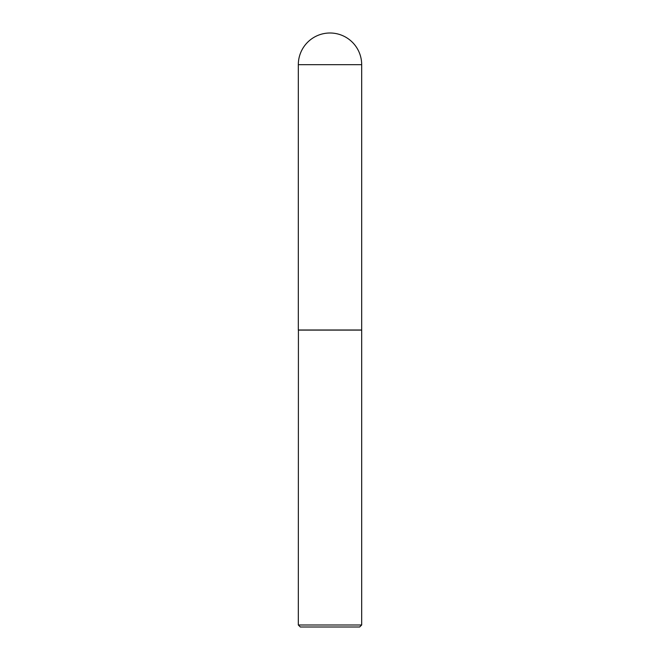<?xml version="1.0" encoding="UTF-8"?>
<svg xmlns="http://www.w3.org/2000/svg" width="660" height="660" viewBox="0 0 660 660"><rect width="100%" height="100%" fill="white"/><g stroke="black" fill="none" stroke-linecap="round" stroke-linejoin="round"><path stroke-width="0.99" d="M298.32 64.68L298.32 330.008L361.68 330.008L361.68 64.68L298.32 64.68A31.68 31.68 0 0 1 330 33A31.68 31.68 0 0 1 361.68 64.68M298.419 330.008L298.32 624.987L361.68 624.987L361.68 330.107L298.32 330.107M361.68 624.987L359.667 627L300.333 627L298.32 624.987"/></g></svg>
